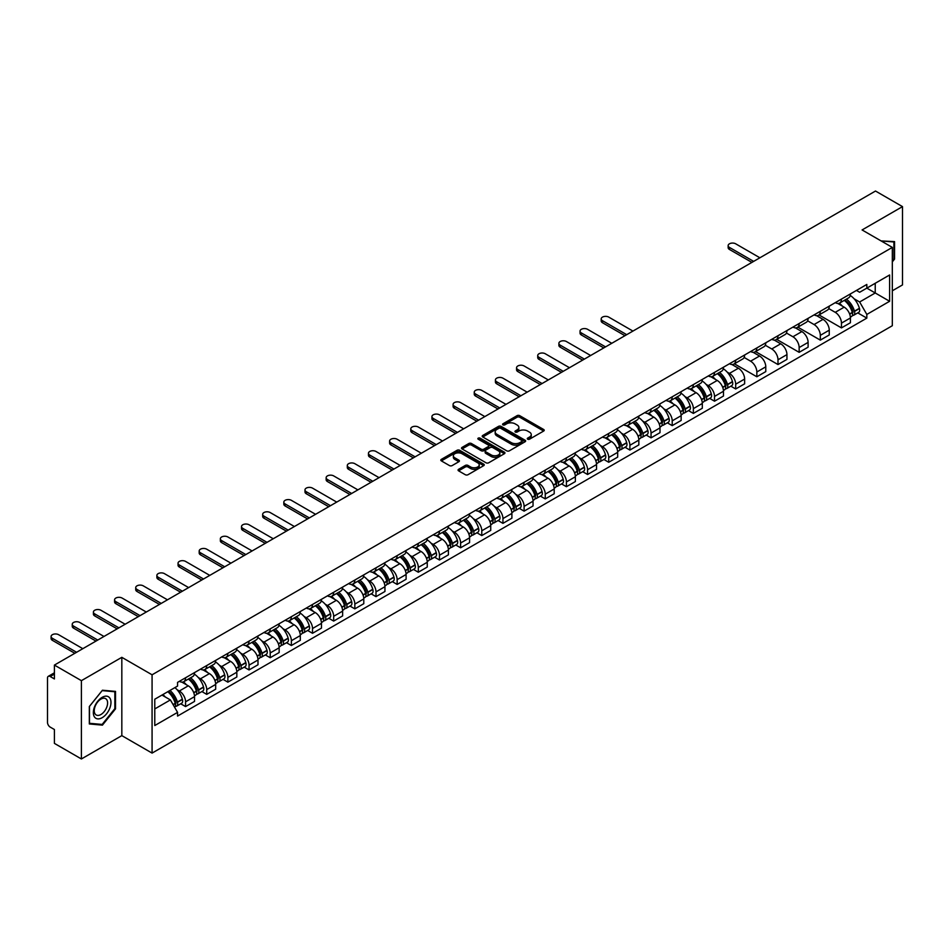 <?xml version="1.0" encoding="UTF-8"?>
<svg xmlns="http://www.w3.org/2000/svg" width="950" height="950" viewBox="0 0 950 950"><rect width="100%" height="100%" fill="white"/><g stroke="black" fill="none" stroke-linecap="round" stroke-linejoin="round"><path stroke-width="1.43" d="M527.666 439.197A1.318 0.76 0 0 0 529.53 439.197L543.673 431.027A1.888 1.093 0 0 0 544.219 430.267A1.888 1.093 0 0 0 543.673 429.495L519.709 415.661A1.888 1.093 0 0 0 517.049 415.661L502.894 423.831A1.318 0.76 0 0 0 504.759 424.899L506.599 423.843A6.021 3.479 0 0 1 515.114 423.843L517.109 424.994A6.021 3.479 0 0 1 518.878 427.452A6.021 3.479 0 0 1 517.109 429.923L515.28 430.979A1.318 0.76 0 0 0 517.144 432.048L518.973 430.991A6.021 3.479 0 0 1 527.499 430.991L529.494 432.143A6.021 3.479 0 0 1 531.252 434.601A6.021 3.479 0 0 1 529.494 437.059L527.666 438.116A1.318 0.76 0 0 0 527.666 439.197L527.666 438.116M458.601 469.312A1.888 1.093 0 0 0 458.054 470.072A1.888 1.093 0 0 0 458.601 470.844L465.322 474.727A1.888 1.093 0 0 0 467.982 474.727L483.692 465.654A1.888 1.093 0 0 0 484.251 464.894A1.888 1.093 0 0 0 483.692 464.122L459.729 450.288A1.888 1.093 0 0 0 457.069 450.288L441.358 459.361A1.888 1.093 0 0 0 440.812 460.121A1.888 1.093 0 0 0 441.358 460.892L449.481 465.583A1.888 1.093 0 0 0 452.141 465.583L458.874 461.7A1.888 1.093 0 0 0 459.42 460.928A1.888 1.093 0 0 0 458.874 460.156L454.836 457.841A5.035 2.909 0 0 1 453.364 455.786A5.035 2.909 0 0 1 456.475 453.091A5.035 2.909 0 0 1 461.961 453.72L477.743 462.828A5.035 2.909 0 0 1 479.216 464.894A5.035 2.909 0 0 1 476.104 467.578A5.035 2.909 0 0 1 470.618 466.949L467.982 465.429A1.888 1.093 0 0 0 465.322 465.429L458.601 469.312L458.601 470.844L465.322 466.996L465.322 465.429M152.071 674.797L121.826 657.329L81.403 680.663L54.411 665.083L875.508 191.033L902.5 206.613L862.078 229.947L892.323 247.404L152.071 674.797L152.071 753.101L892.323 325.719L892.323 247.404M506.73 450.822A1.888 1.093 0 0 0 509.39 450.822L525.101 441.75A1.888 1.093 0 0 0 525.647 440.99A1.888 1.093 0 0 0 525.101 440.218L501.137 426.384A1.888 1.093 0 0 0 498.477 426.384L482.766 435.456A1.888 1.093 0 0 0 482.208 436.216A1.888 1.093 0 0 0 482.766 436.988L506.73 450.822M478.693 439.482A1.318 0.76 0 0 1 480.035 439.672L480.035 438.104L504.402 452.164A1.888 1.093 0 0 1 504.949 452.936A1.888 1.093 0 0 1 504.402 453.708L488.692 462.781A1.888 1.093 0 0 1 486.032 462.781L462.068 448.934L462.068 447.402A1.888 1.093 0 0 0 461.51 448.174A1.888 1.093 0 0 0 462.068 448.934M462.068 447.402L468.789 443.519A1.888 1.093 0 0 1 471.449 443.519L481.163 449.136A1.888 1.093 0 0 0 483.835 449.136L488.288 446.559A1.888 1.093 0 0 0 488.846 445.787A1.888 1.093 0 0 0 488.288 445.016L478.171 439.173A1.318 0.76 0 0 1 480.035 438.104M81.403 680.663L81.403 758.967L54.411 743.387L54.411 729.529L50.208 727.106A3.836 2.221 -120 0 1 47.5 722.404L47.5 678.086A3.836 2.221 -120 0 1 48.296 676.329L54.411 672.79M892.323 290.795L902.5 284.917L902.5 206.613M81.403 758.967L121.826 735.633L152.071 753.101M54.411 665.083L54.411 678.941L50.208 676.519A3.836 2.221 -120 0 0 48.296 676.329M841.462 299.084A8.823 5.094 60 0 1 839.646 303.05L848.587 297.884A8.823 5.094 -120 0 0 850.416 293.918M828.768 308.596L835.228 312.324A8.823 5.094 60 0 1 841.462 323.131L850.416 317.965A8.823 5.094 -120 0 0 844.182 307.159L837.769 303.454M850.416 317.965L850.416 322.739L841.462 327.904L819.031 314.949M839.646 303.05A8.823 5.094 60 0 1 835.299 302.646M841.462 323.131L841.462 327.904M820.313 311.303A8.823 5.094 60 0 1 818.484 315.269L827.438 310.092A8.823 5.094 -120 0 0 829.255 306.137M797.869 327.168L820.313 340.124L829.255 334.958L829.255 330.173A8.823 5.094 -120 0 0 823.021 319.366L816.62 315.673M818.484 315.269A8.823 5.094 60 0 1 814.138 314.866M807.607 320.803L814.067 324.544A8.823 5.094 60 0 1 820.313 335.35L820.313 340.124M799.152 323.522A8.823 5.094 60 0 1 797.323 327.477L806.277 322.311A8.823 5.094 -120 0 0 808.106 318.357M776.708 339.376L799.152 352.331L808.106 347.166L808.106 342.392A8.823 5.094 -120 0 0 801.859 331.586L795.459 327.892M797.323 327.477A8.823 5.094 60 0 1 792.977 327.085M786.446 333.022L792.918 336.751A8.823 5.094 60 0 1 799.152 347.558L799.152 352.331M777.991 335.73A8.823 5.094 60 0 1 776.162 339.696L785.116 334.531A8.823 5.094 -120 0 0 786.944 330.564M755.559 351.595L777.991 364.551L786.944 359.385L786.944 354.611A8.823 5.094 -120 0 0 780.71 343.805L774.297 340.1M776.162 339.696A8.823 5.094 60 0 1 771.828 339.293M765.284 345.242L771.756 348.971A8.823 5.094 60 0 1 777.991 359.777L777.991 364.551M756.829 347.949A8.823 5.094 60 0 1 755.012 351.916L763.954 346.738A8.823 5.094 -120 0 0 765.783 342.784M734.398 363.814L756.841 376.77L765.783 371.604L765.783 366.819A8.823 5.094 -120 0 0 759.549 356.012L753.136 352.319M755.012 351.916A8.823 5.094 60 0 1 750.666 351.512M744.135 357.449L750.595 361.19A8.823 5.094 60 0 1 756.841 371.996L756.841 376.77M735.68 360.169A8.823 5.094 60 0 1 733.851 364.123L742.805 358.957A8.823 5.094 -120 0 0 744.634 355.003M730.823 386.175L735.68 388.978L744.634 383.812L744.634 379.038A8.823 5.094 -120 0 0 738.387 368.232L731.987 364.539M733.851 364.123A8.823 5.094 60 0 1 729.505 363.731M727.178 372.103L729.434 373.397A8.823 5.094 60 0 1 735.68 384.204L735.68 388.978M714.519 372.388A8.823 5.094 60 0 1 712.69 376.343L721.644 371.177A8.823 5.094 -120 0 0 723.472 367.211M709.662 398.394L714.519 401.197L723.472 396.031L723.472 391.258A8.823 5.094 -120 0 0 717.226 380.451L710.826 376.746M712.69 376.343A8.823 5.094 60 0 1 708.344 375.951M706.028 384.311L708.284 385.617A8.823 5.094 60 0 1 714.519 396.423L714.519 401.197M693.357 384.596A8.823 5.094 60 0 1 691.529 388.562L700.482 383.396A8.823 5.094 -120 0 0 702.311 379.43M688.512 410.614L693.357 413.416L702.311 408.251L702.311 403.465A8.823 5.094 -120 0 0 696.077 392.659L689.664 388.966M691.529 388.562A8.823 5.094 60 0 1 687.194 388.158M684.867 396.53L687.123 397.836A8.823 5.094 60 0 1 693.357 408.642L693.357 413.416M672.208 396.815A8.823 5.094 60 0 1 670.379 400.769L679.333 395.604A8.823 5.094 -120 0 0 681.15 391.649M667.351 422.821L672.208 425.624L681.15 420.458L681.15 415.684A8.823 5.094 -120 0 0 674.916 404.878L668.503 401.185M670.379 400.769A8.823 5.094 60 0 1 666.033 400.378M663.706 408.749L665.962 410.044A8.823 5.094 60 0 1 672.208 420.85L672.208 425.624M651.047 409.034A8.823 5.094 60 0 1 649.218 412.989L658.172 407.823A8.823 5.094 -120 0 0 660.001 403.857M646.19 435.041L651.047 437.843L660.001 432.678L660.001 427.904A8.823 5.094 -120 0 0 653.754 417.098L647.354 413.392M649.218 412.989A8.823 5.094 60 0 1 644.872 412.597M642.544 420.957L644.801 422.263A8.823 5.094 60 0 1 651.047 433.069L651.047 437.843M629.886 421.242A8.823 5.094 60 0 1 628.057 425.208L637.011 420.043A8.823 5.094 -120 0 0 638.839 416.076M625.029 447.26L629.886 450.062L638.839 444.897L638.839 440.111A8.823 5.094 -120 0 0 632.605 429.305L626.193 425.612M628.057 425.208A8.823 5.094 60 0 1 623.711 424.804M621.395 433.176L623.651 434.483A8.823 5.094 60 0 1 629.886 445.289L629.886 450.062M608.724 433.461A8.823 5.094 60 0 1 606.908 437.416L615.849 432.25A8.823 5.094 -120 0 0 617.678 428.296M603.879 459.468L608.724 462.27L617.678 457.104L617.678 452.331A8.823 5.094 -120 0 0 611.444 441.524L605.031 437.831M606.908 437.416A8.823 5.094 60 0 1 602.561 437.024M600.234 445.396L602.49 446.69A8.823 5.094 60 0 1 608.724 457.496L608.724 462.27M587.575 445.681A8.823 5.094 60 0 1 585.746 449.635L594.7 444.469A8.823 5.094 -120 0 0 596.517 440.503M582.718 471.687L587.575 474.489L596.529 469.324L596.529 464.55A8.823 5.094 -120 0 0 590.283 453.744L583.882 450.039M585.746 449.635A8.823 5.094 60 0 1 581.4 449.243M579.072 457.603L581.329 458.909A8.823 5.094 60 0 1 587.575 469.716L587.575 474.489M566.414 457.888A8.823 5.094 60 0 1 564.585 461.854L573.539 456.689A8.823 5.094 -120 0 0 575.367 452.723M561.557 483.906L566.414 486.709L575.367 481.543L575.367 476.758A8.823 5.094 -120 0 0 569.121 465.951L562.721 462.258M564.585 461.854A8.823 5.094 60 0 1 560.239 461.451M557.923 469.822L560.179 471.129A8.823 5.094 60 0 1 566.414 481.935L566.414 486.709M545.253 470.108A8.823 5.094 60 0 1 543.424 474.062L552.378 468.896A8.823 5.094 -120 0 0 554.206 464.942M540.396 496.114L545.253 498.916L554.206 493.751L554.206 488.977A8.823 5.094 -120 0 0 547.972 478.171L541.559 474.478M543.424 474.062A8.823 5.094 60 0 1 539.089 473.67M536.762 482.042L539.018 483.336A8.823 5.094 60 0 1 545.253 494.142L545.253 498.916M524.091 482.327A8.823 5.094 60 0 1 522.274 486.281L531.216 481.116A8.823 5.094 -120 0 0 533.045 477.149M519.246 508.333L524.103 511.136L533.045 505.97L533.045 501.196A8.823 5.094 -120 0 0 526.811 490.39L520.398 486.685M522.274 486.281A8.823 5.094 60 0 1 517.928 485.889M515.601 494.249L517.857 495.556A8.823 5.094 60 0 1 524.103 506.362L524.103 511.136M502.942 494.534A8.823 5.094 60 0 1 501.113 498.501L510.067 493.335A8.823 5.094 -120 0 0 511.896 489.369M498.085 520.553L502.942 523.355L511.896 518.189L511.896 513.404A8.823 5.094 -120 0 0 505.649 502.598L499.249 498.904M501.113 498.501A8.823 5.094 60 0 1 496.767 498.097M494.439 506.469L496.696 507.775A8.823 5.094 60 0 1 502.942 518.581L502.942 523.355M481.781 506.754A8.823 5.094 60 0 1 479.952 510.708L488.906 505.543A8.823 5.094 -120 0 0 490.734 501.588M476.924 532.772L481.781 535.574L490.734 530.397L490.734 525.623A8.823 5.094 -120 0 0 484.488 514.817L478.088 511.124M479.952 510.708A8.823 5.094 60 0 1 475.606 510.316M473.29 518.688L475.546 519.982A8.823 5.094 60 0 1 481.781 530.789L481.781 535.574M460.619 518.973A8.823 5.094 60 0 1 458.791 522.928L467.744 517.762A8.823 5.094 -120 0 0 469.573 513.796M455.774 544.979L460.619 547.782L469.573 542.616L469.573 537.842A8.823 5.094 -120 0 0 463.339 527.036L456.926 523.331M458.791 522.928A8.823 5.094 60 0 1 454.456 522.536M452.129 530.896L454.385 532.202A8.823 5.094 60 0 1 460.619 543.008L460.619 547.782M439.47 531.181A8.823 5.094 60 0 1 437.641 535.147L446.595 529.981A8.823 5.094 -120 0 0 448.412 526.015M434.613 557.199L439.47 560.001L448.412 554.836L448.412 550.05A8.823 5.094 -120 0 0 442.178 539.244L435.765 535.551M437.641 535.147A8.823 5.094 60 0 1 433.295 534.743M430.968 543.115L433.224 544.421A8.823 5.094 60 0 1 439.47 555.227L439.47 560.001M418.309 543.4A8.823 5.094 60 0 1 416.48 547.354L425.434 542.189A8.823 5.094 -120 0 0 427.262 538.234M413.452 569.418L418.309 572.221L427.262 567.043L427.262 562.269A8.823 5.094 -120 0 0 421.016 551.463L414.616 547.77M416.48 547.354A8.823 5.094 60 0 1 412.134 546.962M409.806 555.334L412.074 556.629A8.823 5.094 60 0 1 418.309 567.435L418.309 572.221M397.147 555.619A8.823 5.094 60 0 1 395.319 559.574L404.272 554.408A8.823 5.094 -120 0 0 406.101 550.442M392.291 581.626L397.147 584.428L406.101 579.263L406.101 574.489A8.823 5.094 -120 0 0 399.867 563.683L393.454 559.977M395.319 559.574A8.823 5.094 60 0 1 390.984 559.182M388.657 567.542L390.913 568.848A8.823 5.094 60 0 1 397.147 579.654L397.147 584.428M375.986 567.827A8.823 5.094 60 0 1 374.169 571.793L383.111 566.628A8.823 5.094 -120 0 0 384.94 562.661M371.141 593.845L375.986 596.648L384.94 591.482L384.94 586.696A8.823 5.094 -120 0 0 378.706 575.89L372.293 572.197M374.169 571.793A8.823 5.094 60 0 1 369.823 571.389M367.496 579.761L369.752 581.067A8.823 5.094 60 0 1 375.986 591.874L375.986 596.648M354.837 580.046A8.823 5.094 60 0 1 353.008 584.001L361.962 578.835A8.823 5.094 -120 0 0 363.779 574.881M349.98 606.064L354.837 608.867L363.791 603.689L363.791 598.916A8.823 5.094 -120 0 0 357.544 588.109L351.144 584.416M353.008 584.001A8.823 5.094 60 0 1 348.662 583.609M346.334 591.981L348.591 593.275A8.823 5.094 60 0 1 354.837 604.081L354.837 608.867M333.676 592.266A8.823 5.094 60 0 1 331.847 596.22L340.801 591.054A8.823 5.094 -120 0 0 342.629 587.088M328.819 618.272L333.676 621.074L342.629 615.909L342.629 611.135A8.823 5.094 -120 0 0 336.383 600.329L329.983 596.624M331.847 596.22A8.823 5.094 60 0 1 327.501 595.828M325.185 604.188L327.441 605.494A8.823 5.094 60 0 1 333.676 616.301L333.676 621.074M312.514 604.473A8.823 5.094 60 0 1 310.686 608.439L319.639 603.274A8.823 5.094 -120 0 0 321.468 599.308M307.657 630.491L312.514 633.294L321.468 628.128L321.468 623.342A8.823 5.094 -120 0 0 315.234 612.536L308.821 608.843M310.686 608.439A8.823 5.094 60 0 1 306.351 608.036M304.024 616.408L306.28 617.714A8.823 5.094 60 0 1 312.514 628.52L312.514 633.294M291.365 616.693A8.823 5.094 60 0 1 289.536 620.647L298.478 615.481A8.823 5.094 -120 0 0 300.307 611.527M286.508 642.711L291.365 645.513L300.307 640.336L300.307 635.562A8.823 5.094 -120 0 0 294.072 624.756L287.66 621.062M289.536 620.647A8.823 5.094 60 0 1 285.19 620.255M282.863 628.627L285.119 629.921A8.823 5.094 60 0 1 291.365 640.727L291.365 645.513M270.204 628.912A8.823 5.094 60 0 1 268.375 632.866L277.329 627.701A8.823 5.094 -120 0 0 279.158 623.734M265.347 654.918L270.204 657.721L279.158 652.555L279.158 647.781A8.823 5.094 -120 0 0 272.911 636.975L266.511 633.27M268.375 632.866A8.823 5.094 60 0 1 264.029 632.474M261.701 640.834L263.957 642.141A8.823 5.094 60 0 1 270.204 652.947L270.204 657.721M249.042 641.119A8.823 5.094 60 0 1 247.214 645.086L256.168 639.92A8.823 5.094 -120 0 0 257.996 635.954M244.186 667.137L249.042 669.94L257.996 664.774L257.996 659.989A8.823 5.094 -120 0 0 251.762 649.182L245.349 645.489M247.214 645.086A8.823 5.094 60 0 1 242.868 644.682M240.552 653.054L242.808 654.36A8.823 5.094 60 0 1 249.042 665.166L249.042 669.94M227.881 653.339A8.823 5.094 60 0 1 226.053 657.293L235.006 652.127A8.823 5.094 -120 0 0 236.835 648.173M223.036 679.357L227.881 682.159L236.835 676.982L236.835 672.208A8.823 5.094 -120 0 0 230.601 661.402L224.188 657.709M226.053 657.293A8.823 5.094 60 0 1 221.718 656.901M219.391 665.273L221.647 666.568A8.823 5.094 60 0 1 227.881 677.374L227.881 682.159M206.732 665.558A8.823 5.094 60 0 1 204.903 669.512L213.857 664.347A8.823 5.094 -120 0 0 215.674 660.381M201.875 691.564L206.732 694.367L215.674 689.201L215.674 684.428A8.823 5.094 -120 0 0 209.439 673.621L203.039 669.916M204.903 669.512A8.823 5.094 60 0 1 200.557 669.121M198.229 677.481L200.486 678.787A8.823 5.094 60 0 1 206.732 689.593L206.732 694.367M185.571 677.766A8.823 5.094 60 0 1 183.742 681.732L192.696 676.566A8.823 5.094 -120 0 0 194.524 672.6M180.714 703.784L185.571 706.586L194.524 701.421L194.524 696.635A8.823 5.094 -120 0 0 188.278 685.829L181.877 682.136M183.742 681.732A8.823 5.094 60 0 1 179.396 681.328M177.068 689.7L179.336 691.006A8.823 5.094 60 0 1 185.571 701.812L185.571 706.586M856.449 290.439L859.643 292.279L889.616 274.978L875.235 283.266L875.235 292.98L859.643 301.981L854.133 298.799M154.779 708.938L170.382 699.924L177.567 712.381L154.779 725.539L154.779 699.224L177.567 686.066L177.567 682.385L866.828 284.442L866.828 288.123L889.616 301.281L866.828 314.438L859.643 301.981M889.616 274.978L889.616 301.281M177.567 712.381L177.567 716.062L866.828 318.119L866.828 314.438M892.323 261.856L894.568 259.065L894.568 241.621L881.101 240.92L893.891 241.965L893.891 258.875L892.323 260.822M121.826 657.329L121.826 735.633M89.336 723.959L102.434 725.135L115.52 708.854L115.52 691.398L102.434 690.234L89.336 706.515L89.336 723.959M170.382 699.924L161.975 695.079M857.767 312.883L866.828 318.119M893.891 258.685L894.568 259.065M101.044 724.339L102.434 725.135M114.843 708.462L115.52 708.854M528.188 439.387L529.494 438.627A6.021 3.479 0 0 0 531.252 436.169L531.252 434.601M518.878 427.452L518.878 429.02A6.021 3.479 0 0 1 517.109 431.478L515.803 432.238M543.649 431.051L519.709 417.228A1.888 1.093 0 0 0 517.049 417.228L503.429 425.089M525.077 441.774L501.137 427.951A1.888 1.093 0 0 0 498.477 427.951L482.79 437L482.766 435.456M521.776 441.524A1.318 0.76 0 0 0 521.776 440.444L500.733 428.308A1.318 0.76 0 0 0 498.869 428.308L496.945 429.412A6.021 3.479 0 0 0 495.176 431.882A6.021 3.479 0 0 0 496.945 434.34L511.326 442.641A6.021 3.479 0 0 0 519.84 442.641L521.776 441.524L521.776 443.092A1.318 0.76 0 0 0 522.156 442.546L522.156 440.99M495.176 431.882L495.176 433.438A6.021 3.479 0 0 0 496.945 435.907L496.945 434.34M521.776 443.092L519.84 444.208A6.021 3.479 0 0 1 511.326 444.208L496.945 435.907M462.092 448.958L468.789 445.087L468.789 443.519M488.846 445.787L488.846 447.355A1.888 1.093 0 0 1 488.288 448.127L483.835 450.704A1.888 1.093 0 0 1 481.163 450.704L471.449 445.087A1.888 1.093 0 0 0 468.789 445.087M480.035 439.672L504.367 453.72M491.257 454.955A5.035 2.909 0 0 0 496.743 455.584A5.035 2.909 0 0 0 499.854 452.901A5.035 2.909 0 0 0 498.37 450.846L492.812 447.628A1.888 1.093 0 0 0 490.152 447.628L485.688 450.205A1.888 1.093 0 0 0 485.141 450.977A1.888 1.093 0 0 0 485.688 451.749L491.257 454.955L491.257 456.522A5.035 2.909 0 0 0 496.743 457.152A5.035 2.909 0 0 0 499.854 454.468L499.854 452.901M485.141 450.977L485.141 452.544A1.888 1.093 0 0 0 485.688 453.316L485.688 451.749M491.257 456.522L485.688 453.316M479.216 464.894L479.216 466.45A5.035 2.909 0 0 1 476.104 469.146A5.035 2.909 0 0 1 470.618 468.516L467.982 466.996A1.888 1.093 0 0 0 465.322 466.996M453.364 455.786L453.364 457.342A5.035 2.909 0 0 0 454.836 459.408L454.836 457.841M458.874 460.156L458.874 461.7L454.836 459.408M483.692 464.122L483.692 465.654L459.729 451.856A1.888 1.093 0 0 0 457.069 451.856L441.382 460.904M844.799 300.069A12.089 6.982 60 0 1 844.859 300.105A12.089 6.982 60 0 1 852.803 310.947L852.874 311.196A2.351 1.354 60 0 1 852.506 313.049A2.351 1.354 60 0 1 852.459 313.072M759.881 257.783L735.68 243.806A4.418 2.541 -0 0 0 730.871 243.259A4.418 2.541 -0 0 0 728.151 245.611A4.418 2.541 -0 0 0 729.434 247.404L729.434 249.446A4.418 2.541 180 0 1 728.151 247.641L728.151 245.611M844.265 300.378A14.582 8.419 60 0 1 852.281 312.407L852.352 312.657A4.845 2.791 60 0 1 851.58 316.457L850.381 317.157M852.411 315.388A4.845 2.791 -120 0 0 853.753 315.21A4.845 2.791 -120 0 0 854.525 311.398L854.454 311.149A14.582 8.419 -120 0 0 846.438 299.119M850.238 295.474A14.582 8.419 60 0 1 859.406 308.299L859.477 308.548A4.845 2.791 60 0 1 858.705 312.348L853.753 315.21M751.889 262.402L729.434 249.446M839.301 303.216A14.582 8.419 60 0 1 842.341 306.09M753.647 261.381L729.434 247.404M849.431 306.114L851.283 307.183M893.047 241.49L893.891 241.965M109.796 698.024A12.469 7.196 120 0 0 97.755 701.254A12.469 7.196 120 0 0 94.525 717.024A12.469 7.196 120 0 0 106.566 713.794A12.469 7.196 120 0 0 109.796 698.024M106.697 699.616A9.441 5.451 120 0 0 105.64 698.63A9.441 5.451 120 0 0 96.864 703.047A9.441 5.451 120 0 0 95.143 713.996A9.441 5.451 120 0 0 96.199 714.982A9.441 5.451 120 0 0 104.987 710.576A9.441 5.451 120 0 0 106.697 699.616M102.161 724.434L89.478 723.294L89.478 706.396L102.161 690.614L114.843 691.754L114.843 708.653L102.161 724.434M114 691.268L114.843 691.754M717.844 373.362A12.089 6.982 60 0 1 717.915 373.397A12.089 6.982 60 0 1 725.859 384.239L725.931 384.489A2.351 1.354 60 0 1 725.562 386.341A2.351 1.354 60 0 1 725.503 386.365M632.938 331.075L608.724 317.098A4.418 2.541 -0 0 0 603.927 316.552A4.418 2.541 -0 0 0 601.196 318.903A4.418 2.541 -0 0 0 602.49 320.696L602.49 322.739A4.418 2.541 180 0 1 601.196 320.934L601.196 318.903M717.321 373.671A14.582 8.419 60 0 1 725.337 385.7L725.408 385.949A4.845 2.791 60 0 1 724.636 389.749L723.437 390.45M725.467 388.681A4.845 2.791 -120 0 0 726.809 388.503A4.845 2.791 -120 0 0 727.569 384.691L727.498 384.441A14.582 8.419 -120 0 0 719.494 372.412M723.283 368.766A14.582 8.419 60 0 1 732.45 381.591L732.521 381.841A4.845 2.791 60 0 1 731.761 385.641L726.809 388.503M624.934 335.694L602.49 322.739M712.346 376.509A14.582 8.419 60 0 1 715.398 379.383M626.703 334.673L602.49 320.696M722.475 379.406L724.339 380.475M696.694 385.581A12.089 6.982 60 0 1 696.754 385.617A12.089 6.982 60 0 1 704.698 396.459L704.769 396.708A2.351 1.354 60 0 1 704.401 398.549A2.351 1.354 60 0 1 704.354 398.584M611.776 343.294L587.575 329.317A4.418 2.541 -0 0 0 582.766 328.759A4.418 2.541 -0 0 0 580.046 331.111A4.418 2.541 -0 0 0 581.329 332.916L581.329 334.958A4.418 2.541 180 0 1 580.046 333.153L580.046 331.111M696.16 385.89A14.582 8.419 60 0 1 704.176 397.919L704.247 398.169A4.845 2.791 60 0 1 703.475 401.969L702.276 402.657M704.306 400.9A4.845 2.791 -120 0 0 705.648 400.71A4.845 2.791 -120 0 0 706.42 396.91L706.349 396.661A14.582 8.419 -120 0 0 698.333 384.631M702.133 380.974A14.582 8.419 60 0 1 711.289 393.799L711.36 394.048A4.845 2.791 60 0 1 710.6 397.86L705.648 400.71M603.773 347.914L581.329 334.958M691.196 388.728A14.582 8.419 60 0 1 694.236 391.602M605.542 346.892L581.329 332.916M701.326 391.626L703.178 392.694M675.533 397.801A12.089 6.982 60 0 1 675.592 397.836A12.089 6.982 60 0 1 683.549 408.678L683.62 408.928A2.351 1.354 60 0 1 683.24 410.768A2.351 1.354 60 0 1 683.193 410.804M590.627 355.502L566.414 341.525A4.418 2.541 -0 0 0 561.604 340.979A4.418 2.541 -0 0 0 558.885 343.33A4.418 2.541 -0 0 0 560.179 345.135L560.179 347.166A4.418 2.541 180 0 1 558.885 345.372L558.885 343.33M674.999 398.098A14.582 8.419 60 0 1 683.014 410.127L683.086 410.376A4.845 2.791 60 0 1 682.326 414.188L681.114 414.877M683.145 413.108A4.845 2.791 -120 0 0 684.487 412.929A4.845 2.791 -120 0 0 685.259 409.129L685.188 408.88A14.582 8.419 -120 0 0 677.172 396.851M680.972 393.193A14.582 8.419 60 0 1 690.139 406.018L690.211 406.267A4.845 2.791 60 0 1 689.439 410.067L684.487 412.929M582.623 360.133L560.179 347.166M670.035 400.947A14.582 8.419 60 0 1 673.075 403.821M584.381 359.112L560.179 345.135M680.164 403.833L682.029 404.914M654.372 410.008A12.089 6.982 60 0 1 654.431 410.044A12.089 6.982 60 0 1 662.387 420.886L662.459 421.135A2.351 1.354 60 0 1 662.091 422.988A2.351 1.354 60 0 1 662.031 423.011M569.466 367.721L545.253 353.744A4.418 2.541 -0 0 0 540.443 353.198A4.418 2.541 -0 0 0 537.724 355.549A4.418 2.541 -0 0 0 539.018 357.343L539.018 359.385A4.418 2.541 180 0 1 537.724 357.58L537.724 355.549M653.849 410.317A14.582 8.419 60 0 1 661.853 422.346L661.924 422.596A4.845 2.791 60 0 1 661.164 426.396L659.965 427.096M661.996 425.327A4.845 2.791 -120 0 0 663.337 425.149A4.845 2.791 -120 0 0 664.097 421.337L664.026 421.088A14.582 8.419 -120 0 0 656.023 409.07M659.811 405.412A14.582 8.419 60 0 1 668.978 418.238L669.049 418.487A4.845 2.791 60 0 1 668.289 422.287L663.337 425.149M561.462 372.341L539.018 359.385M648.874 413.155A14.582 8.419 60 0 1 651.914 416.029M563.231 371.319L539.018 357.343M659.003 416.053L660.867 417.121M633.222 422.228A12.089 6.982 60 0 1 633.282 422.263A12.089 6.982 60 0 1 641.226 433.105L641.297 433.354A2.351 1.354 60 0 1 640.929 435.207A2.351 1.354 60 0 1 640.882 435.231M548.304 379.941L524.103 365.964A4.418 2.541 -0 0 0 519.294 365.406A4.418 2.541 -0 0 0 516.562 367.757A4.418 2.541 -0 0 0 517.857 369.562L517.857 371.604A4.418 2.541 180 0 1 516.562 369.799L516.562 367.757M632.688 422.536A14.582 8.419 60 0 1 640.704 434.566L640.775 434.815A4.845 2.791 60 0 1 640.003 438.615L638.804 439.304M640.834 437.546A4.845 2.791 -120 0 0 642.176 437.356A4.845 2.791 -120 0 0 642.936 433.556L642.865 433.307A14.582 8.419 -120 0 0 634.861 421.277M638.661 417.62A14.582 8.419 60 0 1 647.817 430.445L647.888 430.694A4.845 2.791 60 0 1 647.128 434.506L642.176 437.356M540.301 384.56L517.857 371.604M627.712 425.374A14.582 8.419 60 0 1 630.764 428.248M542.07 383.539L517.857 369.562M637.854 428.272L639.706 429.341M612.061 434.447A12.089 6.982 60 0 1 612.121 434.483A12.089 6.982 60 0 1 620.077 445.324L620.148 445.574A2.351 1.354 60 0 1 619.768 447.414A2.351 1.354 60 0 1 619.721 447.45M527.143 392.148L502.942 378.171A4.418 2.541 -0 0 0 498.133 377.625A4.418 2.541 -0 0 0 495.413 379.976A4.418 2.541 -0 0 0 496.696 381.781L496.696 383.812A4.418 2.541 180 0 1 495.413 382.019L495.413 379.976M611.527 434.744A14.582 8.419 60 0 1 619.543 446.773L619.614 447.022A4.845 2.791 60 0 1 618.854 450.834L617.643 451.523M619.673 449.754A4.845 2.791 -120 0 0 621.015 449.576A4.845 2.791 -120 0 0 621.787 445.776L621.716 445.526A14.582 8.419 -120 0 0 613.7 433.497M617.5 429.839A14.582 8.419 60 0 1 626.668 442.664L626.739 442.914A4.845 2.791 60 0 1 625.967 446.714L621.015 449.576M519.151 396.779L496.696 383.812M606.563 437.594A14.582 8.419 60 0 1 609.603 440.468M520.909 395.758L496.696 381.781M616.693 440.479L618.545 441.56M590.9 446.654A12.089 6.982 60 0 1 590.959 446.69A12.089 6.982 60 0 1 598.916 457.532L598.987 457.781A2.351 1.354 60 0 1 598.619 459.634A2.351 1.354 60 0 1 598.559 459.657M505.994 404.367L481.781 390.391A4.418 2.541 -0 0 0 476.971 389.844A4.418 2.541 -0 0 0 474.252 392.196A4.418 2.541 -0 0 0 475.546 393.989L475.546 396.031A4.418 2.541 180 0 1 474.252 394.226L474.252 392.196M590.378 446.963A14.582 8.419 60 0 1 598.381 458.992L598.452 459.242A4.845 2.791 60 0 1 597.692 463.042L596.481 463.742M598.524 461.973A4.845 2.791 -120 0 0 599.866 461.795A4.845 2.791 -120 0 0 600.626 457.983L600.554 457.734A14.582 8.419 -120 0 0 592.539 445.716M596.339 442.059A14.582 8.419 60 0 1 605.506 454.884L605.577 455.133A4.845 2.791 60 0 1 604.806 458.933L599.866 461.795M497.99 408.987L475.546 396.031M585.402 449.801A14.582 8.419 60 0 1 588.442 452.675M499.747 407.966L475.546 393.989M595.531 452.699L597.396 453.767M569.739 458.874A12.089 6.982 60 0 1 569.81 458.909A12.089 6.982 60 0 1 577.754 469.751L577.826 470.001A2.351 1.354 60 0 1 577.457 471.853A2.351 1.354 60 0 1 577.398 471.877M484.832 416.587L460.619 402.61A4.418 2.541 -0 0 0 455.81 402.052A4.418 2.541 -0 0 0 453.091 404.403A4.418 2.541 -0 0 0 454.385 406.208L454.385 408.251A4.418 2.541 180 0 1 453.091 406.446L453.091 404.403M569.216 459.183A14.582 8.419 60 0 1 577.22 471.212L577.291 471.461A4.845 2.791 60 0 1 576.531 475.261L575.332 475.95M577.362 474.192A4.845 2.791 -120 0 0 578.704 474.003A4.845 2.791 -120 0 0 579.464 470.202L579.393 469.953A14.582 8.419 -120 0 0 571.389 457.924M575.178 454.266A14.582 8.419 60 0 1 584.345 467.091L584.416 467.341A4.845 2.791 60 0 1 583.656 471.152L578.704 474.003M476.829 421.206L454.385 408.251M564.241 462.021A14.582 8.419 60 0 1 567.293 464.894M478.598 420.185L454.385 406.208M574.37 464.918L576.234 465.987M548.589 471.093A12.089 6.982 60 0 1 548.649 471.129A12.089 6.982 60 0 1 556.593 481.971L556.664 482.22A2.351 1.354 60 0 1 556.296 484.061A2.351 1.354 60 0 1 556.249 484.096M463.671 428.806L439.47 414.817A4.418 2.541 -0 0 0 434.661 414.271A4.418 2.541 -0 0 0 431.929 416.622A4.418 2.541 -0 0 0 433.224 418.428L433.224 420.458A4.418 2.541 180 0 1 431.929 418.665L431.929 416.622M548.055 471.39A14.582 8.419 60 0 1 556.071 483.419L556.142 483.669A4.845 2.791 60 0 1 555.37 487.481L554.171 488.169M556.201 486.4A4.845 2.791 -120 0 0 557.543 486.222A4.845 2.791 -120 0 0 558.303 482.422L558.232 482.173A14.582 8.419 -120 0 0 550.228 470.143M554.028 466.486A14.582 8.419 60 0 1 563.184 479.311L563.255 479.56A4.845 2.791 60 0 1 562.495 483.36L557.543 486.222M455.668 433.426L433.224 420.458M543.079 474.24A14.582 8.419 60 0 1 546.131 477.114M457.437 432.404L433.224 418.428M553.221 477.126L555.073 478.206M527.428 483.301A12.089 6.982 60 0 1 527.487 483.336A12.089 6.982 60 0 1 535.444 494.178L535.515 494.428A2.351 1.354 60 0 1 535.135 496.28A2.351 1.354 60 0 1 535.087 496.304M442.522 441.014L418.309 427.037A4.418 2.541 -0 0 0 413.499 426.491A4.418 2.541 -0 0 0 410.78 428.842A4.418 2.541 -0 0 0 412.074 430.635L412.074 432.678A4.418 2.541 180 0 1 410.78 430.872L410.78 428.842M526.894 483.609A14.582 8.419 60 0 1 534.909 495.639L534.981 495.888A4.845 2.791 60 0 1 534.221 499.688L533.009 500.389M535.04 498.619A4.845 2.791 -120 0 0 536.382 498.441A4.845 2.791 -120 0 0 537.154 494.629L537.082 494.38A14.582 8.419 -120 0 0 529.067 482.363M532.867 478.705A14.582 8.419 60 0 1 542.034 491.53L542.106 491.779A4.845 2.791 60 0 1 541.334 495.579L536.382 498.441M434.518 445.633L412.074 432.678M521.93 486.447A14.582 8.419 60 0 1 524.97 489.321M436.276 444.612L412.074 430.635M532.059 489.345L533.912 490.414M506.267 495.52A12.089 6.982 60 0 1 506.326 495.556A12.089 6.982 60 0 1 514.283 506.397L514.354 506.647A2.351 1.354 60 0 1 513.986 508.499A2.351 1.354 60 0 1 513.926 508.523M421.361 453.233L397.147 439.256A4.418 2.541 -0 0 0 392.338 438.698A4.418 2.541 -0 0 0 389.619 441.061A4.418 2.541 -0 0 0 390.913 442.854L390.913 444.897A4.418 2.541 180 0 1 389.619 443.092L389.619 441.061M505.744 495.829A14.582 8.419 60 0 1 513.748 507.858L513.819 508.108A4.845 2.791 60 0 1 513.059 511.907L511.848 512.596M513.891 510.839A4.845 2.791 -120 0 0 515.232 510.649A4.845 2.791 -120 0 0 515.992 506.849L515.921 506.599A14.582 8.419 -120 0 0 507.906 494.57M511.706 490.912A14.582 8.419 60 0 1 520.873 503.738L520.944 503.987A4.845 2.791 60 0 1 520.173 507.799L515.232 510.649M413.357 457.853L390.913 444.897M500.769 498.667A14.582 8.419 60 0 1 503.809 501.541M415.114 456.831L390.913 442.854M510.898 501.564L512.763 502.633M485.106 507.739A12.089 6.982 60 0 1 485.177 507.775A12.089 6.982 60 0 1 493.121 518.617L493.192 518.866A2.351 1.354 60 0 1 492.824 520.707A2.351 1.354 60 0 1 492.765 520.742M400.199 465.452L375.986 451.476A4.418 2.541 -0 0 0 371.189 450.918A4.418 2.541 -0 0 0 368.457 453.269A4.418 2.541 -0 0 0 369.752 455.074L369.752 457.104A4.418 2.541 180 0 1 368.457 455.311L368.457 453.269M484.583 508.036A14.582 8.419 60 0 1 492.599 520.066L492.67 520.315A4.845 2.791 60 0 1 491.898 524.127L490.699 524.816M492.729 523.046A4.845 2.791 -120 0 0 494.071 522.868A4.845 2.791 -120 0 0 494.831 519.068L494.76 518.819A14.582 8.419 -120 0 0 486.756 506.789M490.544 503.132A14.582 8.419 60 0 1 499.712 515.957L499.783 516.206A4.845 2.791 60 0 1 499.023 520.006L494.071 522.868M392.196 470.072L369.752 457.104M479.608 510.886A14.582 8.419 60 0 1 482.659 513.76M393.965 469.051L369.752 455.074M489.737 513.772L491.601 514.852M463.956 519.947A12.089 6.982 60 0 1 464.016 519.982A12.089 6.982 60 0 1 471.96 530.824L472.031 531.086A2.351 1.354 60 0 1 471.663 532.926A2.351 1.354 60 0 1 471.616 532.95M379.038 477.66L354.837 463.683A4.418 2.541 -0 0 0 350.027 463.137A4.418 2.541 -0 0 0 347.308 465.488A4.418 2.541 -0 0 0 348.591 467.293L348.591 469.324A4.418 2.541 180 0 1 347.308 467.519L347.308 465.488M463.422 520.256A14.582 8.419 60 0 1 471.438 532.285L471.509 532.534A4.845 2.791 60 0 1 470.737 536.334L469.537 537.035M471.568 535.266A4.845 2.791 -120 0 0 472.91 535.087A4.845 2.791 -120 0 0 473.682 531.276L473.611 531.026A14.582 8.419 -120 0 0 465.595 519.009M469.395 515.351A14.582 8.419 60 0 1 478.551 528.176L478.622 528.426A4.845 2.791 60 0 1 477.862 532.226L472.91 535.087M371.034 482.279L348.591 469.324M458.458 523.094A14.582 8.419 60 0 1 461.498 525.967M372.804 481.27L348.591 467.293M468.588 525.991L470.44 527.06M442.795 532.166A12.089 6.982 60 0 1 442.854 532.202A12.089 6.982 60 0 1 450.811 543.044L450.882 543.293A2.351 1.354 60 0 1 450.502 545.146A2.351 1.354 60 0 1 450.454 545.169M357.889 489.879L333.676 475.902A4.418 2.541 -0 0 0 328.866 475.344A4.418 2.541 -0 0 0 326.147 477.707A4.418 2.541 -0 0 0 327.441 479.501L327.441 481.543A4.418 2.541 180 0 1 326.147 479.738L326.147 477.707M442.272 532.475A14.582 8.419 60 0 1 450.276 544.504L450.348 544.754A4.845 2.791 60 0 1 449.588 548.554L448.376 549.242M450.407 547.485A4.845 2.791 -120 0 0 451.749 547.295A4.845 2.791 -120 0 0 452.521 543.495L452.449 543.246A14.582 8.419 -120 0 0 444.434 531.216M448.234 527.559A14.582 8.419 60 0 1 457.401 540.384L457.473 540.633A4.845 2.791 60 0 1 456.701 544.445L451.749 547.295M349.885 494.499L327.441 481.543M437.297 535.313A14.582 8.419 60 0 1 440.337 538.187M351.642 493.478L327.441 479.501M447.426 538.211L449.291 539.279M421.634 544.386A12.089 6.982 60 0 1 421.693 544.421A12.089 6.982 60 0 1 429.649 555.263L429.721 555.513A2.351 1.354 60 0 1 429.353 557.353A2.351 1.354 60 0 1 429.293 557.389M336.728 502.099L312.514 488.122A4.418 2.541 -0 0 0 307.705 487.564A4.418 2.541 -0 0 0 304.986 489.915A4.418 2.541 -0 0 0 306.28 491.72L306.28 493.751A4.418 2.541 180 0 1 304.986 491.957L304.986 489.915M421.111 544.683A14.582 8.419 60 0 1 429.115 556.712L429.186 556.961A4.845 2.791 60 0 1 428.426 560.773L427.227 561.462M429.258 559.692A4.845 2.791 -120 0 0 430.599 559.514A4.845 2.791 -120 0 0 431.359 555.714L431.288 555.465A14.582 8.419 -120 0 0 423.284 543.436M427.072 539.778A14.582 8.419 60 0 1 436.24 552.603L436.311 552.852A4.845 2.791 60 0 1 435.551 556.653L430.599 559.514M328.724 506.718L306.28 493.751M416.136 547.533A14.582 8.419 60 0 1 419.176 550.406M330.493 505.697L306.28 491.72M426.265 550.418L428.129 551.499M400.484 556.593A12.089 6.982 60 0 1 400.544 556.629A12.089 6.982 60 0 1 408.488 567.471L408.559 567.732A2.351 1.354 60 0 1 408.191 569.572A2.351 1.354 60 0 1 408.144 569.596M315.566 514.306L291.365 500.329A4.418 2.541 -0 0 0 286.556 499.783A4.418 2.541 -0 0 0 283.824 502.134A4.418 2.541 -0 0 0 285.119 503.939L285.119 505.97A4.418 2.541 180 0 1 283.824 504.165L283.824 502.134M399.95 556.902A14.582 8.419 60 0 1 407.966 568.931L408.037 569.181A4.845 2.791 60 0 1 407.265 572.981L406.066 573.681M408.096 571.912A4.845 2.791 -120 0 0 409.438 571.734A4.845 2.791 -120 0 0 410.198 567.922L410.127 567.673A14.582 8.419 -120 0 0 402.123 555.655M405.923 551.997A14.582 8.419 60 0 1 415.079 564.822L415.15 565.072A4.845 2.791 60 0 1 414.39 568.872L409.438 571.734M307.562 518.926L285.119 505.97M394.974 559.74A14.582 8.419 60 0 1 398.026 562.614M309.332 517.916L285.119 503.939M405.116 562.638L406.968 563.706M379.323 568.812A12.089 6.982 60 0 1 379.383 568.848A12.089 6.982 60 0 1 387.339 579.69L387.41 579.939A2.351 1.354 60 0 1 387.03 581.792A2.351 1.354 60 0 1 386.983 581.816M294.405 526.526L270.204 512.549A4.418 2.541 -0 0 0 265.394 511.991A4.418 2.541 -0 0 0 262.675 514.354A4.418 2.541 -0 0 0 263.957 516.147L263.957 518.189A4.418 2.541 180 0 1 262.675 516.384L262.675 514.354M378.789 569.121A14.582 8.419 60 0 1 386.804 581.151L386.876 581.4A4.845 2.791 60 0 1 386.116 585.2L384.904 585.889M386.935 584.131A4.845 2.791 -120 0 0 388.277 583.941A4.845 2.791 -120 0 0 389.049 580.141L388.978 579.892A14.582 8.419 -120 0 0 380.962 567.862M384.762 564.205A14.582 8.419 60 0 1 393.929 577.03L394.001 577.279A4.845 2.791 60 0 1 393.229 581.091L388.277 583.941M286.413 531.145L263.957 518.189M373.825 571.959A14.582 8.419 60 0 1 376.865 574.833M288.171 530.124L263.957 516.147M383.954 574.857L385.807 575.926M358.162 581.032A12.089 6.982 60 0 1 358.221 581.067A12.089 6.982 60 0 1 366.178 591.909L366.249 592.159A2.351 1.354 60 0 1 365.881 593.999A2.351 1.354 60 0 1 365.821 594.035M273.256 538.745L249.042 524.768A4.418 2.541 -0 0 0 244.233 524.21A4.418 2.541 -0 0 0 241.514 526.561A4.418 2.541 -0 0 0 242.808 528.366L242.808 530.397A4.418 2.541 180 0 1 241.514 528.604L241.514 526.561M357.639 581.329A14.582 8.419 60 0 1 365.643 593.358L365.714 593.607A4.845 2.791 60 0 1 364.954 597.419L363.743 598.108M365.786 596.339A4.845 2.791 -120 0 0 367.128 596.161A4.845 2.791 -120 0 0 367.887 592.361L367.816 592.111A14.582 8.419 -120 0 0 359.801 580.082M363.601 576.424A14.582 8.419 60 0 1 372.768 589.249L372.839 589.499A4.845 2.791 60 0 1 372.067 593.299L367.128 596.161M265.252 543.364L242.808 530.397M352.664 584.179A14.582 8.419 60 0 1 355.704 587.053M267.009 542.343L242.808 528.366M362.793 587.064L364.657 588.145M337.001 593.239A12.089 6.982 60 0 1 337.072 593.275A12.089 6.982 60 0 1 345.016 604.117L345.088 604.378A2.351 1.354 60 0 1 344.719 606.219A2.351 1.354 60 0 1 344.66 606.242M252.094 550.952L227.881 536.976A4.418 2.541 -0 0 0 223.072 536.429A4.418 2.541 -0 0 0 220.352 538.781A4.418 2.541 -0 0 0 221.647 540.586L221.647 542.616A4.418 2.541 180 0 1 220.352 540.811L220.352 538.781M336.478 593.548A14.582 8.419 60 0 1 344.482 605.577L344.553 605.827A4.845 2.791 60 0 1 343.793 609.627L342.594 610.328M344.624 608.558A4.845 2.791 -120 0 0 345.966 608.38A4.845 2.791 -120 0 0 346.726 604.58L346.655 604.319A14.582 8.419 -120 0 0 338.651 592.301M342.439 588.644A14.582 8.419 60 0 1 351.607 601.469L351.678 601.718A4.845 2.791 60 0 1 350.918 605.518L345.966 608.38M244.091 555.572L221.647 542.616M331.503 596.386A14.582 8.419 60 0 1 334.554 599.26M245.86 554.562L221.647 540.586M341.632 599.284L343.496 600.352M315.851 605.459A12.089 6.982 60 0 1 315.911 605.494A12.089 6.982 60 0 1 323.855 616.336L323.926 616.586A2.351 1.354 60 0 1 323.558 618.438A2.351 1.354 60 0 1 323.511 618.462M230.933 563.172L206.732 549.195A4.418 2.541 -0 0 0 201.922 548.637A4.418 2.541 -0 0 0 199.191 551A4.418 2.541 -0 0 0 200.486 552.793L200.486 554.836A4.418 2.541 180 0 1 199.191 553.031L199.191 551M315.317 605.768A14.582 8.419 60 0 1 323.332 617.797L323.404 618.046A4.845 2.791 60 0 1 322.632 621.846L321.433 622.535M323.463 620.778A4.845 2.791 -120 0 0 324.805 620.587A4.845 2.791 -120 0 0 325.577 616.788L325.506 616.538A14.582 8.419 -120 0 0 317.49 604.509M321.29 600.851A14.582 8.419 60 0 1 330.446 613.676L330.517 613.926A4.845 2.791 60 0 1 329.757 617.738L324.805 620.587M222.929 567.791L200.486 554.836M310.341 608.606A14.582 8.419 60 0 1 313.393 611.479M224.699 566.77L200.486 552.793M320.483 611.503L322.335 612.572M294.69 617.678A12.089 6.982 60 0 1 294.749 617.714A12.089 6.982 60 0 1 302.706 628.556L302.777 628.805A2.351 1.354 60 0 1 302.397 630.646A2.351 1.354 60 0 1 302.349 630.681M209.784 575.391L185.571 561.414A4.418 2.541 -0 0 0 180.761 560.856A4.418 2.541 -0 0 0 178.042 563.207A4.418 2.541 -0 0 0 179.336 565.013L179.336 567.043A4.418 2.541 180 0 1 178.042 565.25L178.042 563.207M294.156 617.975A14.582 8.419 60 0 1 302.171 630.004L302.243 630.254A4.845 2.791 60 0 1 301.483 634.066L300.271 634.754M302.302 632.985A4.845 2.791 -120 0 0 303.644 632.807A4.845 2.791 -120 0 0 304.416 629.007L304.344 628.758A14.582 8.419 -120 0 0 296.329 616.728M300.129 613.071A14.582 8.419 60 0 1 309.296 625.896L309.367 626.145A4.845 2.791 60 0 1 308.596 629.945L303.644 632.807M201.78 580.011L179.336 567.043M289.192 620.825A14.582 8.419 60 0 1 292.232 623.699M203.537 578.989L179.336 565.013M299.321 623.711L301.174 624.791M273.529 629.886A12.089 6.982 60 0 1 273.588 629.921A12.089 6.982 60 0 1 281.544 640.763L281.616 641.024A2.351 1.354 60 0 1 281.248 642.865A2.351 1.354 60 0 1 281.188 642.889M188.623 587.599L164.409 573.622A4.418 2.541 -0 0 0 159.6 573.076A4.418 2.541 -0 0 0 156.881 575.427A4.418 2.541 -0 0 0 158.175 577.232L158.175 579.263A4.418 2.541 180 0 1 156.881 577.457L156.881 575.427M273.006 630.194A14.582 8.419 60 0 1 281.01 642.224L281.081 642.473A4.845 2.791 60 0 1 280.321 646.273L279.11 646.974M281.152 645.204A4.845 2.791 -120 0 0 282.494 645.026A4.845 2.791 -120 0 0 283.254 641.226L283.183 640.965A14.582 8.419 -120 0 0 275.168 628.947M278.967 625.29A14.582 8.419 60 0 1 288.135 638.115L288.206 638.364A4.845 2.791 60 0 1 287.446 642.164L282.494 645.026M180.619 592.218L158.175 579.263M268.031 633.033A14.582 8.419 60 0 1 271.071 635.906M182.376 591.209L158.175 577.232M278.16 635.93L280.024 636.999M252.368 642.105A12.089 6.982 60 0 1 252.439 642.141A12.089 6.982 60 0 1 260.383 652.982L260.454 653.232A2.351 1.354 60 0 1 260.086 655.084A2.351 1.354 60 0 1 260.027 655.108M167.461 599.818L143.248 585.841A4.418 2.541 -0 0 0 138.451 585.283A4.418 2.541 -0 0 0 135.719 587.646A4.418 2.541 -0 0 0 137.014 589.439L137.014 591.482A4.418 2.541 180 0 1 135.719 589.677L135.719 587.646M251.845 642.414A14.582 8.419 60 0 1 259.861 654.443L259.932 654.693A4.845 2.791 60 0 1 259.16 658.492L257.961 659.181M259.991 657.424A4.845 2.791 -120 0 0 261.333 657.234A4.845 2.791 -120 0 0 262.093 653.434L262.022 653.184A14.582 8.419 -120 0 0 254.018 641.155M257.806 637.498A14.582 8.419 60 0 1 266.974 650.322L267.045 650.584A4.845 2.791 60 0 1 266.285 654.384L261.333 657.234M159.458 604.438L137.014 591.482M246.869 645.252A14.582 8.419 60 0 1 249.921 648.126M161.227 603.416L137.014 589.439M256.999 648.149L258.863 649.218M231.218 654.324A12.089 6.982 60 0 1 231.277 654.36A12.089 6.982 60 0 1 239.222 665.202L239.293 665.451A2.351 1.354 60 0 1 238.925 667.292A2.351 1.354 60 0 1 238.877 667.328M146.3 612.038L122.099 598.061A4.418 2.541 -0 0 0 117.289 597.503A4.418 2.541 -0 0 0 114.57 599.854A4.418 2.541 -0 0 0 115.853 601.659L115.853 603.689A4.418 2.541 180 0 1 114.57 601.896L114.57 599.854M230.684 654.621A14.582 8.419 60 0 1 238.699 666.651L238.771 666.9A4.845 2.791 60 0 1 237.999 670.712L236.799 671.401M238.83 669.631A4.845 2.791 -120 0 0 240.172 669.453A4.845 2.791 -120 0 0 240.944 665.653L240.873 665.404A14.582 8.419 -120 0 0 232.857 653.374M236.657 649.717A14.582 8.419 60 0 1 245.812 662.542L245.884 662.791A4.845 2.791 60 0 1 245.124 666.591L240.172 669.453M138.308 616.657L115.853 603.689M225.72 657.471A14.582 8.419 60 0 1 228.76 660.345M140.066 615.636L115.853 601.659M235.849 660.357L237.702 661.438M210.057 666.532A12.089 6.982 60 0 1 210.116 666.568A12.089 6.982 60 0 1 218.072 677.409L218.144 677.671A2.351 1.354 60 0 1 217.764 679.511A2.351 1.354 60 0 1 217.716 679.535M125.151 624.245L100.938 610.268A4.418 2.541 -0 0 0 96.128 609.722A4.418 2.541 -0 0 0 93.409 612.073A4.418 2.541 -0 0 0 94.703 613.878L94.703 615.909A4.418 2.541 180 0 1 93.409 614.104L93.409 612.073M209.534 666.841A14.582 8.419 60 0 1 217.538 678.87L217.609 679.119A4.845 2.791 60 0 1 216.849 682.919L215.638 683.62M217.669 681.851A4.845 2.791 -120 0 0 219.011 681.672A4.845 2.791 -120 0 0 219.783 677.873L219.711 677.611A14.582 8.419 -120 0 0 211.696 665.594M215.496 661.936A14.582 8.419 60 0 1 224.663 674.761L224.734 675.011A4.845 2.791 60 0 1 223.963 678.811L219.011 681.672M117.147 628.864L94.703 615.909M204.559 669.679A14.582 8.419 60 0 1 207.599 672.553M118.904 627.855L94.703 613.878M214.688 672.576L216.553 673.645M188.896 678.751A12.089 6.982 60 0 1 188.955 678.787A12.089 6.982 60 0 1 196.911 689.629L196.982 689.878A2.351 1.354 60 0 1 196.614 691.731A2.351 1.354 60 0 1 196.555 691.754M103.989 636.464L79.776 622.488A4.418 2.541 -0 0 0 74.967 621.929A4.418 2.541 -0 0 0 72.248 624.293A4.418 2.541 -0 0 0 73.542 626.086L73.542 628.128A4.418 2.541 180 0 1 72.248 626.323L72.248 624.293M188.373 679.06A14.582 8.419 60 0 1 196.377 691.089L196.448 691.339A4.845 2.791 60 0 1 195.688 695.139L194.489 695.828M196.519 694.07A4.845 2.791 -120 0 0 197.861 693.88A4.845 2.791 -120 0 0 198.621 690.08L198.55 689.831A14.582 8.419 -120 0 0 190.546 677.801M194.334 674.144A14.582 8.419 60 0 1 203.502 686.969L203.573 687.23A4.845 2.791 60 0 1 202.813 691.03L197.861 693.88M95.986 641.084L73.542 628.128M183.398 681.898A14.582 8.419 60 0 1 186.438 684.772M97.755 640.062L73.542 626.086M193.527 684.796L195.391 685.864M168.388 691.363A12.089 6.982 60 0 1 175.75 701.848L175.821 702.097A2.351 1.354 60 0 1 175.453 703.938A2.351 1.354 60 0 1 175.406 703.974M82.828 648.684L58.627 634.707A4.418 2.541 -0 0 0 53.818 634.149A4.418 2.541 -0 0 0 51.086 636.5A4.418 2.541 -0 0 0 52.381 638.305L52.381 640.336A4.418 2.541 180 0 1 51.086 638.543L51.086 636.5M167.782 691.719A14.582 8.419 60 0 1 175.227 703.297L175.299 703.546A4.845 2.791 60 0 1 174.634 707.287M175.358 706.278A4.845 2.791 -120 0 0 176.7 706.099A4.845 2.791 -120 0 0 177.46 702.299L177.389 702.05A14.582 8.419 -120 0 0 169.955 690.472M174.895 687.61A14.582 8.419 60 0 1 182.341 699.188L182.412 699.438A4.845 2.791 60 0 1 181.652 703.238L176.7 706.099M74.824 653.303L52.381 640.336M162.83 694.581A14.582 8.419 60 0 1 165.288 696.991M76.594 652.282L52.381 638.305M172.377 697.003L174.23 698.084M206.732 689.593L215.674 684.428M227.881 677.374L236.835 672.208M249.042 665.166L257.996 659.989M270.204 652.947L279.158 647.781M291.365 640.727L300.307 635.562M312.514 628.52L321.468 623.342M333.676 616.301L342.629 611.135M354.837 604.081L363.791 598.916M375.986 591.874L384.94 586.696M397.147 579.654L406.101 574.489M418.309 567.435L427.262 562.269M439.47 555.227L448.412 550.05M460.619 543.008L469.573 537.842M481.781 530.789L490.734 525.623M502.942 518.581L511.896 513.404M524.103 506.362L533.045 501.196M545.253 494.142L554.206 488.977M566.414 481.935L575.367 476.758M587.575 469.716L596.529 464.55M608.724 457.496L617.678 452.331M629.886 445.289L638.839 440.111M651.047 433.069L660.001 427.904M672.208 420.85L681.15 415.684M693.357 408.642L702.311 403.465M714.519 396.423L723.472 391.258M735.68 384.204L744.634 379.038M756.841 371.996L765.783 366.819M777.991 359.777L786.944 354.611M799.152 347.558L808.106 342.392M820.313 335.35L829.255 330.173M185.571 701.812L194.524 696.635M179.336 691.006L188.278 685.829M200.486 678.787L209.439 673.621M221.647 666.568L230.601 661.402M242.808 654.36L251.762 649.182M263.957 642.141L272.911 636.975M285.119 629.921L294.072 624.756M306.28 617.714L315.234 612.536M327.441 605.494L336.383 600.329M348.591 593.275L357.544 588.109M369.752 581.067L378.706 575.89M390.913 568.848L399.867 563.683M412.074 556.629L421.016 551.463M433.224 544.421L442.178 539.244M454.385 532.202L463.339 527.036M475.546 519.982L484.488 514.817M496.696 507.775L505.649 502.598M517.857 495.556L526.811 490.39M539.018 483.336L547.972 478.171M560.179 471.129L569.121 465.951M581.329 458.909L590.283 453.744M602.49 446.69L611.444 441.524M623.651 434.483L632.605 429.305M644.801 422.263L653.754 417.098M665.962 410.044L674.916 404.878M687.123 397.836L696.077 392.659M708.284 385.617L717.226 380.451M729.434 373.397L738.387 368.232M750.595 361.19L759.549 356.012M771.756 348.971L780.71 343.805M792.918 336.751L801.859 331.586M814.067 324.544L823.021 319.366M835.228 312.324L844.182 307.159M54.411 674.084L50.208 676.519M529.494 438.627L529.494 437.059M515.28 432.048L515.28 430.979M517.109 431.478L517.109 429.923M502.894 424.899L502.894 423.831M517.049 417.228L517.049 415.661M519.709 417.228L519.709 415.661M543.673 431.027L543.673 429.495M498.477 427.951L498.477 426.384M501.137 427.951L501.137 426.384M525.101 441.75L525.101 440.218M511.326 444.208L511.326 442.641M519.84 444.208L519.84 442.641M471.449 445.087L471.449 443.519M481.163 450.704L481.163 449.136M483.835 450.704L483.835 449.136M488.288 448.127L488.288 446.559M504.402 453.708L504.402 452.164M467.982 466.996L467.982 465.429M470.618 468.516L470.618 466.949M441.358 460.892L441.358 459.361M457.069 451.856L457.069 450.288M459.729 451.856L459.729 450.288M849.704 314.189L852.352 312.657M854.525 311.398L859.477 308.548M854.454 311.149L859.406 308.299M852.269 312.384L852.993 311.968M849.609 313.951L852.281 312.407M722.748 387.481L725.408 385.949M727.569 384.691L732.521 381.841M727.498 384.441L732.45 381.591M722.665 387.244L726.049 385.261M701.599 399.701L704.247 398.169M706.42 396.91L711.36 394.048M706.349 396.661L711.289 393.799M704.164 397.896L704.888 397.48M701.504 399.451L704.176 397.919M680.438 411.908L683.086 410.376M685.259 409.129L690.211 406.267M685.188 408.88L690.139 406.018M680.342 411.671L683.727 409.699M659.276 424.128L661.924 422.596M664.097 421.337L669.049 418.487M664.026 421.088L668.978 418.238M659.193 423.89L662.578 421.907M638.115 436.347L640.775 434.815M642.936 433.556L647.888 430.694M642.865 433.307L647.817 430.445M638.032 436.098L641.416 434.126M616.966 448.554L619.614 447.022M621.787 445.776L626.739 442.914M621.716 445.526L626.668 442.664M619.531 446.761L620.255 446.346M616.871 448.317L619.543 446.773M595.804 460.774L598.452 459.242M600.626 457.983L605.577 455.133M600.554 457.734L605.506 454.884M595.709 460.536L599.106 458.553M574.643 472.993L577.291 471.461M579.464 470.202L584.416 467.341M579.393 469.953L584.345 467.091M574.56 472.744L577.944 470.772M553.482 485.201L556.142 483.669M558.303 482.422L563.255 479.56M558.232 482.173L563.184 479.311M553.399 484.963L556.783 482.992M532.332 497.42L534.981 495.888M537.154 494.629L542.106 491.779M537.082 494.38L542.034 491.53M534.909 495.615L535.622 495.199M532.237 497.183L534.909 495.639M511.171 509.639L513.819 508.108M515.992 506.849L520.944 503.987M515.921 506.599L520.873 503.738M511.076 509.39L514.472 507.419M490.01 521.847L492.67 520.315M494.831 519.068L499.783 516.206M494.76 518.819L499.712 515.957M489.927 521.609L493.311 519.638M468.861 534.066L471.509 532.534M473.682 531.276L478.622 528.426M473.611 531.026L478.551 528.176M471.426 532.261L472.15 531.846M468.766 533.829L471.438 532.285M447.699 546.286L450.348 544.754M452.521 543.495L457.473 540.633M452.449 543.246L457.401 540.384M450.276 544.481L450.989 544.065M447.604 546.036L450.276 544.504M426.538 558.493L429.186 556.961M431.359 555.714L436.311 552.852M431.288 555.465L436.24 552.603M426.455 558.256L429.839 556.284M405.377 570.712L408.037 569.181M410.198 567.922L415.15 565.072M410.127 567.673L415.079 564.822M405.294 570.475L408.678 568.492M384.228 582.932L386.876 581.4M389.049 580.141L394.001 577.279M388.978 579.892L393.929 577.03M386.804 581.127L387.517 580.711M384.133 582.683L386.804 581.151M363.066 595.139L365.714 593.607M367.887 592.361L372.839 589.499M367.816 592.111L372.768 589.249M362.971 594.902L366.367 592.931M341.905 607.359L344.553 605.827M346.726 604.58L351.678 601.718M346.655 604.319L351.607 601.469M341.822 607.121L345.206 605.138M320.744 619.578L323.404 618.046M325.577 616.788L330.517 613.926M325.506 616.538L330.446 613.676M323.321 617.773L324.045 617.357M320.661 619.329L323.332 617.797M299.594 631.786L302.243 630.254M304.416 629.007L309.367 626.145M304.344 628.758L309.296 625.896M302.171 629.992L302.884 629.577M299.499 631.548L302.171 630.004M278.433 644.005L281.081 642.473M283.254 641.226L288.206 638.364M283.183 640.965L288.135 638.115M278.35 643.768L281.734 641.784M257.272 656.224L259.932 654.693M262.093 653.434L267.045 650.584M262.022 653.184L266.974 650.322M259.849 654.419L260.573 654.004M257.189 655.975L259.861 654.443M236.123 668.432L238.771 666.9M240.944 665.653L245.884 662.791M240.873 665.404L245.812 662.542M236.027 668.194L239.412 666.223M214.961 680.651L217.609 679.119M219.783 677.873L224.734 675.011M219.711 677.611L224.663 674.761M217.538 678.846L218.251 678.431M214.866 680.414L217.538 678.87M193.8 692.871L196.448 691.339M198.621 690.08L203.573 687.23M198.55 689.831L203.502 686.969M193.717 692.621L197.101 690.65M173.173 704.769L175.299 703.546M177.46 702.299L182.412 699.438M177.389 702.05L182.341 699.188M173.054 704.556L175.94 702.869"/></g></svg>
